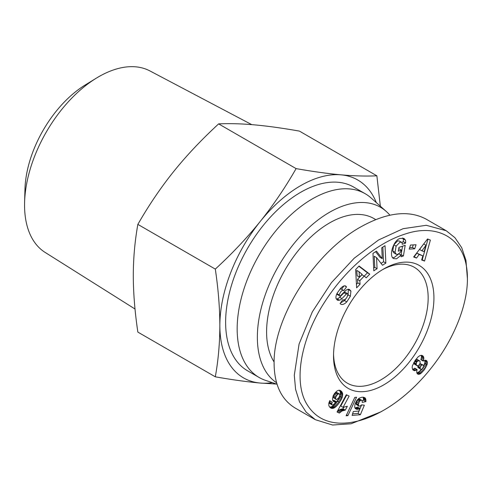 <?xml version="1.0" encoding="UTF-8"?>
<svg xmlns="http://www.w3.org/2000/svg" width="492" height="492" viewBox="0 0 492 492"><rect width="100%" height="100%" fill="white"/><g stroke="black" fill="none" stroke-linecap="round" stroke-linejoin="round"><path stroke-width="0.74" d="M277.014 384.191L265.76 380.445A106.087 61.248 -60 0 1 259.136 377.481A106.087 61.248 -60 0 1 242.876 292.469A106.087 61.248 -60 0 1 312.18 198.983A106.087 61.248 -60 0 1 365.224 193.731A106.087 61.248 -60 0 1 371.103 197.981L386.146 211.345A102.004 58.892 120 0 0 329.492 212.31A102.004 58.892 120 0 0 263.386 300.434A102.004 58.892 120 0 0 276.584 382.758M365.224 193.731L353.68 187.071A106.087 61.248 120 0 0 300.637 192.323A106.087 61.248 120 0 0 231.332 285.809A106.087 61.248 120 0 0 247.599 370.814L259.136 377.481M389.873 215.182A102.004 58.892 120 0 0 386.146 211.345M376.318 202.612A114.249 65.959 120 0 0 341.03 174.838A114.249 65.959 120 0 0 300.637 185.662A114.249 65.959 120 0 0 260.243 221.48A114.249 65.959 120 0 0 219.856 325.581A114.249 65.959 120 0 0 260.243 383.047C246.824 381.817 231.843 379.738 215.305 376.811C218.27 360.427 219.789 343.354 219.856 325.581C219.789 307.734 218.27 288.909 215.305 269.099C231.843 253.927 246.824 238.054 260.243 221.48C273.534 204.826 285.483 187.2 296.092 168.602C312.623 171.53 327.604 173.602 341.03 174.838C354.32 175.988 366.269 176.32 376.872 175.816L299.419 131.1C282.365 128.105 267.384 126.026 254.475 124.863C241.597 123.72 229.647 123.394 218.632 123.886C201.579 139.599 186.603 155.472 173.694 171.505C160.81 187.557 148.867 205.182 137.846 224.383C134.833 241.351 133.314 258.429 133.301 275.612C133.314 292.814 134.833 311.639 137.846 332.094L215.305 376.811M382.266 269.819A66.918 38.634 -60 0 1 414.301 267.297A66.918 38.634 -60 0 1 428.163 297.931A66.918 38.634 -60 0 1 380.845 379.886A66.918 38.634 -60 0 1 347.389 383.2A66.918 38.634 -60 0 1 333.551 354.197M135.023 309.013L45.123 252.414A104.808 60.51 -60 0 1 24.6 202.341A104.808 60.51 -60 0 1 96.278 78.191A104.808 60.51 -60 0 1 98.671 76.764A104.808 60.51 -60 0 1 149.906 70.922L251.75 124.636M383.729 268.946L383.729 268.946A70.996 40.99 -60 0 1 433.932 297.931A70.996 40.99 -60 0 1 383.729 384.885A70.996 40.99 -60 0 1 333.527 355.901A70.996 40.99 -60 0 1 383.729 268.946L383.729 268.946M274.112 362.001A88.947 51.352 -60 0 1 329.492 222.974A88.947 51.352 -60 0 1 373.963 218.565L375.734 219.586M346.786 301.879C344.431 304.173 342.457 304.948 340.851 304.204L340.083 303.521L342.856 299.646L343.336 300.12C345.833 299.499 347.346 297.494 347.875 294.093A1.605 0.929 120 0 0 347.586 293.687A1.605 0.929 120 0 0 346.374 294.087L341.946 298.595A6.033 3.481 -60 0 1 339.535 300.194L337.875 300.354L336.184 298.736C335.642 297.328 336.005 295.409 337.266 292.98L340.642 288.33C342.696 286.203 344.369 285.44 345.667 286.036L346.528 286.885L343.81 290.674L343.367 290.243C341.559 290.415 340.2 291.984 339.289 294.96A1.605 0.929 120 0 0 339.283 295.114A1.605 0.929 120 0 0 339.615 295.852A1.605 0.929 120 0 0 340.827 295.452L345.169 291.036A6.033 3.481 -60 0 1 348.576 289.259L349.492 289.517L350.919 291.061L350.384 296.221L346.786 301.879L344.474 300.544L345.864 298.792M339.615 295.852L337.309 294.517A1.605 0.929 -60 0 1 336.977 293.779A1.605 0.929 -60 0 1 336.983 293.626L337.002 293.49M340.378 303.109L344.474 300.544M346.22 286.559L344.941 285.821M399.276 241A3.014 1.74 -60 0 1 399.289 241.006A3.014 1.74 -60 0 1 399.301 241.012L401.595 242.341A3.014 1.74 120 0 0 401.583 242.335L399.965 242.218L396.115 246.154L393.809 244.825L397.659 240.889L399.276 241L401.583 242.335A3.014 1.74 120 0 1 402.222 243.718A3.014 1.74 120 0 1 402.173 244.266L405.562 243.171L403.292 241.584A7.435 4.293 120 0 0 403.378 240.44A7.435 4.293 120 0 0 403.151 238.798L402.647 237.968M396.115 246.154L395.045 252.31L396.208 254.235L393.901 252.906L392.739 250.975L393.809 244.825M395.045 252.31L392.739 250.975M396.208 254.235L397.825 254.346L400.187 252.544L401.429 250.225L398.305 251.166L398.944 247.384L405.199 245.317L403.409 255.981L401.109 256.744L401.103 255.163L398.815 253.841M392.641 257.679L394.27 257.464L398.766 253.872M401.103 255.163L396.577 258.798L393.668 258.614C388.446 256.215 393.483 240.157 399.984 238.479L403.92 238.38L405.457 240.127A7.435 4.293 -60 0 1 405.685 241.775A7.435 4.293 -60 0 1 405.599 242.919L403.292 241.584M467.4 278.607L465.955 260.354L461.711 247.685L454.995 237.759L446.256 230.754L426.263 225.293L403.114 228.688L378.582 239.967L354.191 258.226L331.467 282.611L312.303 311.922L299.081 344.037L294.29 375.224L295.587 389.418L299.517 401.853L306.147 412.136L315.44 419.738L332.598 425.02L351.103 423.766L380.845 411.865L383.735 410.199C395.543 403.557 417.075 388.096 437.001 360.378C456.754 332.918 467.707 301.553 467.4 278.607C467.677 238.399 437.929 223.036 405.623 233.891C377.592 242.464 346.276 267.894 324.259 302.678C301.67 337.469 292.433 381.755 307.303 404.916C314.652 416.521 325.532 422.603 339.941 423.157C357.567 423.526 373.422 416.171 383.729 410.205L380.845 411.865M446.256 230.754L426.06 219.094C408.557 209.807 386.755 212.433 360.648 226.972C314.382 252.71 273.128 317.82 274.093 363.563C274.364 384.849 281.412 399.688 295.243 408.083L315.44 419.744M413.428 369.098L414.774 368.188L417.087 369.517L415.734 370.427L413.428 369.098L412.591 369.344M416.736 369.793L414.424 368.459M415.734 370.427L414.498 370.722L413.022 370.021L412.148 367.758L412.345 365.845L415.353 360.15L418.003 356.977L419.602 355.784L421.134 355.304L423.089 356.067L423.87 358.176L423.2 361.042L425.18 360.236L426.705 360.765L427.29 361.903L427.185 364.191L424.332 369.775L420.156 373.932L418.305 374.351L417.302 373.791L416.681 372.013L417.087 369.517M418.305 374.351L417.296 373.772M419.159 374.32L416.853 372.991L419.325 371.558L421.324 369.363M420.156 373.932L417.849 372.604M420.789 373.569L418.483 372.235M421.632 372.887L419.325 371.558M422.536 371.989L420.223 370.661M423.489 370.894L421.177 369.56M424.332 369.775L422.443 368.686M425.137 368.606L423.243 367.518M425.906 367.315L423.618 365.993M423.606 365.968L424.879 362.862L424.873 360.316M426.521 366.109L424.215 364.775M426.97 365.002L424.657 363.674M427.185 364.191L424.879 362.862M427.37 362.936L425.063 361.608M427.29 361.903L424.983 360.568M426.945 361.091L425.537 360.273M426.705 360.765L425.924 360.316M423.2 361.042L420.894 359.713L421.564 356.841L421.158 355.304M423.378 360.587L421.072 359.252M423.766 359.295L421.459 357.961M423.87 358.176L421.564 356.841M423.846 357.764L421.539 356.436M423.594 356.829L421.287 355.501M423.089 356.067L421.878 355.372M414.498 370.722L412.825 369.756M414.836 370.697L412.634 369.424M422.505 368.637L423.624 366.005L423.022 364.953L422.191 364.916L420.863 366.054L420.106 367.807L420.242 368.809L421.177 369.4L422.505 368.637M420.445 369.086L417.936 367.475L418.095 365.654M420.242 368.809L417.936 367.475M420.106 367.807L417.794 366.472M420.205 367.376L417.899 366.042M420.863 366.054L419.006 364.984M421.853 365.089L419.781 363.896M422.191 364.916L419.928 363.606M419.94 363.582L423.022 364.953M416.847 361.749L416.134 364.529L417.148 365.74L418.563 365.421L419.455 364.541L420.057 363.354L420.137 361.602L419.018 360.538L416.847 361.749L414.99 360.679M417.314 361.208L415.389 360.101M418.292 360.611L416.004 359.289L416.712 359.203L419.731 360.919M419.018 360.538L416.712 359.203M417.148 365.74L414.233 364.012L413.803 362.518M416.539 365.347L414.233 364.012M416.134 364.529L413.827 363.201M416.103 363.643L413.895 362.37M416.466 362.389L414.572 361.294M339.369 413.071L337.032 411.988L346.307 394.744L349.154 396.06L343.078 407.358L347.358 406.257L345.279 410.131L342.057 410.949L339.369 413.071L337.143 411.786M339.425 413.009L337.18 411.712M337.297 411.503L339.744 409.615L342.967 408.797L343.951 406.97M340.279 412.173L337.973 410.838M341.153 411.503L338.847 410.168M342.057 410.949L339.744 409.615M342.629 410.691L340.323 409.356M343.441 410.426L341.134 409.092M344.338 410.223L342.026 408.889M345.279 410.131L342.967 408.797M343.078 407.358L340.772 406.023L346.737 394.941M346.11 415.783L354.824 397.351L356.583 397.21L347.893 415.635L346.11 415.783M347.893 415.635L346.546 414.861M330.925 408.139L329.456 406.786L328.828 405.5L328.81 403.286L329.72 400.648L332.303 402.358L331.688 403.932L331.934 404.824L332.567 405.051L334.099 404.098L336.177 401.65L334.529 402.001L332.832 400.746L332.463 399.037L333.164 395.845L334.486 393.514L336.842 391.072L338.607 390.273L340.587 390.599L341.928 391.909L342.727 394.006L342.26 397.228L341.153 399.756L338.336 404.018L335.815 406.798L333.127 408.354L330.925 408.139M331.614 408.397L330.12 407.536M329.738 407.112L331.633 406.736L333.508 405.463L336.03 402.684L338.847 398.422L340.427 393.625L340.316 392.032L339.326 390.211M332.346 408.471L330.034 407.142M333.127 408.354L330.821 407.019M333.945 408.071L331.633 406.736M334.308 407.88L331.995 406.546M335.052 407.413L332.74 406.078M335.815 406.798L333.508 405.463M336.614 406.023L334.308 404.695M337.457 405.101L335.15 403.766M338.336 404.018L336.03 402.684M339.246 402.794L336.934 401.466M339.763 402.044L337.457 400.709M340.513 400.857L338.207 399.529M341.153 399.756L338.847 398.422M341.676 398.698L339.369 397.364M342.081 397.721L339.775 396.386M342.26 397.228L339.947 395.894M342.58 396.023L340.273 394.695M342.739 394.959L340.427 393.625M342.727 394.006L340.421 392.671M342.623 393.366L340.316 392.032M342.346 392.61L340.04 391.275M341.928 391.909L339.621 390.574M341.38 391.232L339.72 390.273M341.208 391.091L339.831 390.291M334.529 402.001L333.176 401.22M332.789 400.617L333.865 400.316L336.177 401.65M335.255 401.939L332.949 400.605M331.934 404.824L329.591 403.452L329.382 402.604L329.997 401.023L329.652 400.796M331.897 404.787L329.591 403.452M331.688 403.932L329.382 402.604M331.774 403.575L329.468 402.241M332.303 402.358L329.997 401.023M339.523 393.994L336.54 392.425L334.351 394.209L333.25 396.429L333.244 397.53L336.466 399.602L338.705 397.899L339.794 395.636L339.8 394.529L339.523 393.994L338.336 393.901L336.694 395.488L335.562 397.764L335.815 399.332M335.55 398.864L333.244 397.53M335.55 397.862L333.238 396.527M335.562 397.764L333.25 396.429M335.944 396.73L333.637 395.402M336.663 395.537L334.351 394.209M336.694 395.488L334.388 394.16M337.561 394.473L335.249 393.145M338.336 393.901L336.03 392.567M338.853 393.76L336.54 392.425M352.586 413.858L358.053 413.415L361.638 404.867M360.359 414.75L352.106 415.42L353.305 411.515L358.889 411.066L359.996 408.397L357.789 409.326L355.396 408.698L354.683 407.173L354.996 404.092L356.602 400.759L359.031 398.237L362.124 397.167L364.83 397.677L365.722 398.938L365.907 401.607L362.223 402.419L362.173 400.685L361.251 400.137L360.402 400.47L359.191 401.939L358.336 404.639L358.871 406.158L360.316 405.955L361.577 404.854L364.357 405.217L360.359 414.75L358.053 413.415M358.871 406.158L356.091 404.295L356.884 400.605L358.09 399.141L358.945 398.803L361.645 400.174M358.404 405.629L356.091 404.295M358.373 405.525L356.06 404.19M358.336 404.639L356.03 403.305M358.631 403.354L356.325 402.019M358.686 403.169L356.38 401.835M359.191 401.939L356.884 400.605M359.8 401.017L357.493 399.682M360.402 400.47L358.09 399.141M361.251 400.137L358.945 398.803M362.094 400.605L363.6 400.273L363.188 397.167M365.907 401.607L363.6 400.273M365.962 400.519L363.656 399.184M365.888 399.602L363.582 398.268M365.722 398.938L363.416 397.604M365.341 398.206L363.625 397.216M365.335 398.188L363.656 397.216M356.651 409.326L355.286 408.538M354.935 408.009L357.69 407.062L359.996 408.397M357.493 409.344L355.181 408.016M357.789 409.326L355.482 407.991M358.662 409.073L356.356 407.739M359.086 408.895L356.78 407.567M360.082 284.228L356.62 287.851L355.654 269.561L359.062 266L369.75 274.13L366.233 277.802L364.221 276.104L359.787 280.735L360.082 284.228L357.77 282.9L357.481 279.401L361.909 274.77L364.221 276.104M416.521 258.054L413.637 256.978L427.53 239.001L430.371 240.065L424.571 261.074L421.644 259.979L422.862 255.865L419.172 254.481L416.521 258.054L414.215 256.726L416.865 253.152L422.862 255.865M409.19 249.1L410.482 245.053L416.041 244.752L414.75 248.792L409.19 249.1M382.259 258.638L381.755 247.777L385.039 245.68L385.851 263.103L382.493 265.243L376.552 257.562L377.075 268.706L373.791 270.797L372.973 253.38L376.472 251.148L382.259 258.638L379.953 257.31L375.611 251.695M401.644 242.365L403.249 241.836M405.457 240.127L403.151 238.798M400.543 254.838L401.103 254.653L402.517 246.203M403.409 255.981L401.103 254.653M398.68 248.952L399.16 248.792L401.466 250.127M337.875 300.354L336.983 299.837M336.344 299.056L337.229 298.865A6.033 3.481 120 0 0 339.634 297.26L344.068 292.752A1.605 0.929 -60 0 1 345.273 292.353L347.586 293.687M350.384 296.221L348.078 294.886L348.336 289.271M347.709 295.686L348.078 294.886M350.919 291.061L348.613 289.733M339.929 289.093L341.184 289.013M341.589 289.222L343.92 285.969M346.528 286.885L344.683 285.821M373.662 268.072L374.763 267.371L374.246 256.234L376.552 257.562M377.075 268.706L374.763 267.371M381.042 263.368L383.545 261.769L382.856 247.076M385.851 263.103L383.545 261.769M409.664 247.611L412.437 247.464L413.255 244.905M414.75 248.792L412.437 247.464M419.172 254.481L416.865 253.152M421.767 259.561L422.259 259.745L427.942 239.155M424.571 261.074L422.259 259.745M421.902 250.815L424.11 251.646L425.992 245.299L421.902 250.815L419.59 249.481L423.532 244.173M425.992 245.299L423.686 243.97M356.429 284.302L357.77 282.9M359.787 280.735L357.481 279.401M364.252 276.129L367.444 272.796L358.828 266.246M369.75 274.13L367.444 272.796M359.492 277.137L362.149 274.364L359.043 271.744L359.492 277.137L357.186 275.809L356.731 270.416L359.043 271.744M96.278 78.191L85.128 85.042A87.976 50.793 120 0 0 24.963 189.26L24.6 202.341M376.872 175.816L380.347 206.191M296.092 168.602L218.632 123.886M276.695 384.08L260.243 383.047A114.249 65.959 120 0 0 272.377 382.647M215.305 269.099L137.846 224.383M339.289 294.96L336.983 293.626M339.535 300.194L337.229 298.865M341.946 298.595L339.634 297.26M346.374 294.087L344.068 292.752M343.207 300.015L342.77 299.763M343.336 300.12L342.758 299.782M343.367 290.243L341.061 288.915"/></g></svg>
